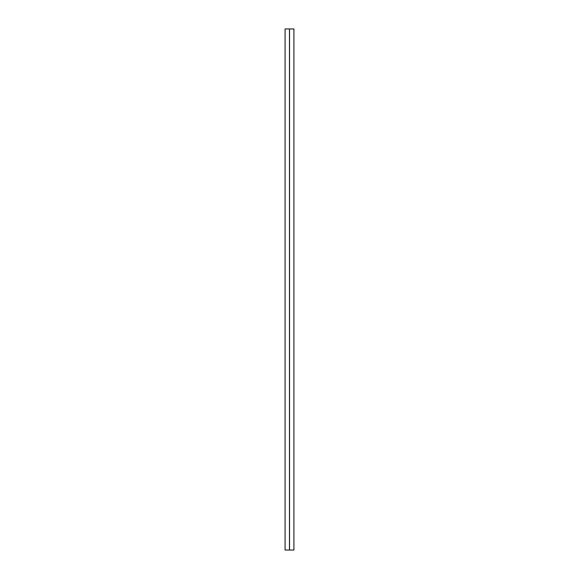 <?xml version="1.0" encoding="UTF-8"?>
<svg xmlns="http://www.w3.org/2000/svg" width="579" height="579" viewBox="0 0 579 579"><rect width="100%" height="100%" fill="white"/><g stroke="black" fill="none" stroke-linecap="round" stroke-linejoin="round"><path stroke-width="0.87" d="M289.471 28.95L289.471 550.05L285.085 550.05L285.085 28.95L289.5 28.95L289.471 550.05M289.529 550.05L289.529 28.95L293.915 28.95L293.915 550.05L289.5 550.05"/></g></svg>
